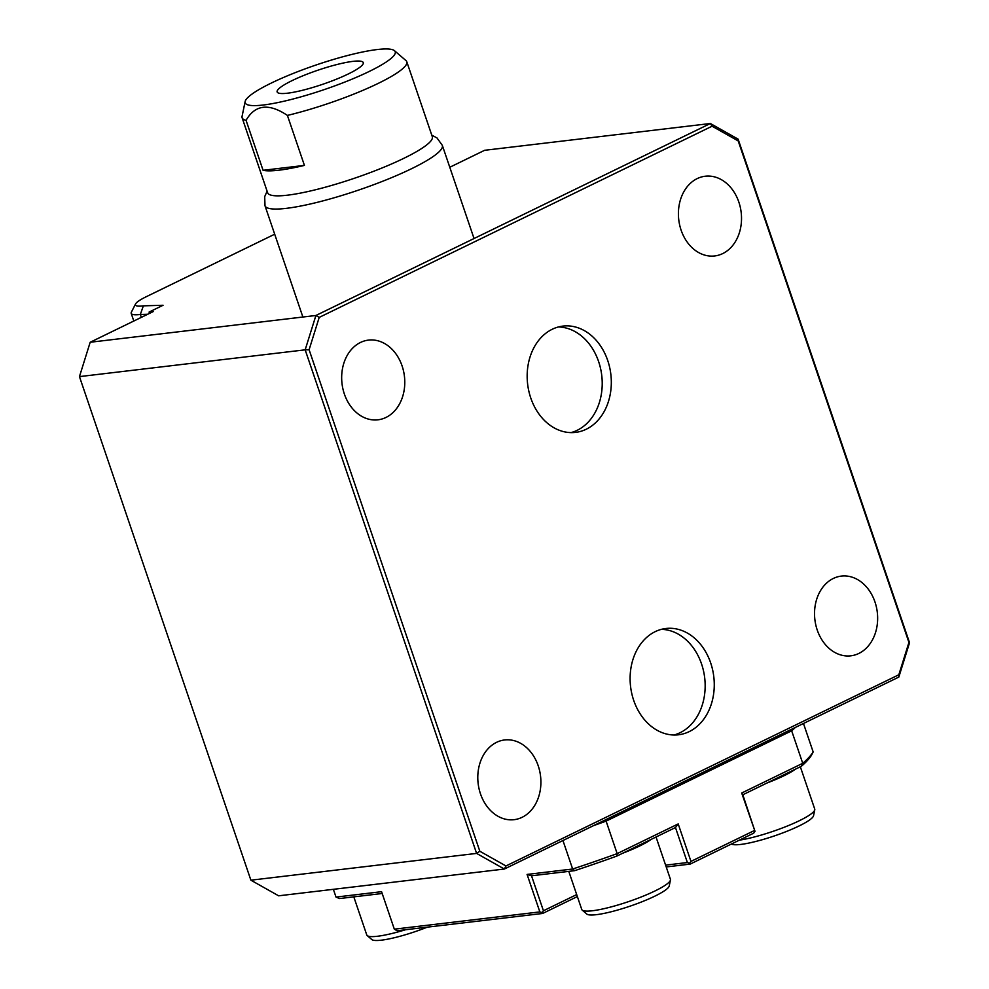 <?xml version="1.0" encoding="UTF-8"?>
<svg xmlns="http://www.w3.org/2000/svg" width="989" height="989" viewBox="0 0 989 989"><rect width="100%" height="100%" fill="white"/><g stroke="black" fill="none" stroke-linecap="round" stroke-linejoin="round"><path stroke-width="1.48" d="M738.115 139.14L738.202 140.92L712.08 126.209L710.374 123.514L315.911 315.479L305.168 349.834L79.454 376.611L250.885 880.185L476.599 853.408L504.353 869.034L898.816 677.082L909.546 642.726L738.115 139.14L710.374 123.514L484.647 150.291L449.772 167.265M147.707 314.267L140.339 314.477L141.316 317.37M274.695 234.208L146.409 296.638A33.453 5.464 -18.8 0 0 135.555 303.957A33.453 5.464 -18.8 0 0 143.356 305.848L163.061 305.267L149.079 312.067L149.524 313.377M143.356 305.848L140.339 314.477A40.141 6.564 -18.8 0 1 131.203 313.365A40.141 6.564 -18.8 0 1 131.376 312.165L135.555 303.957M149.079 312.067L153.208 311.584L90.184 342.256L315.911 315.479L319.212 317.395L309.1 349.735L479.826 851.245L505.96 865.956L898.828 674.77L908.928 642.43L738.202 140.92M586.254 429.226A53.517 41.897 83.2 0 0 609.644 367.315A53.517 41.897 83.2 0 0 562.939 326.098A53.517 41.897 83.2 0 0 552.233 329.263A53.517 41.897 83.2 0 0 528.843 391.187A53.517 41.897 83.2 0 0 575.549 432.391A53.517 41.897 83.2 0 0 586.254 429.226M558.426 326.963A53.517 41.897 -96.8 0 1 601.127 371.258A53.517 41.897 -96.8 0 1 577.168 430.314A53.517 41.897 -96.8 0 1 570.962 432.613M250.885 880.185L278.626 895.811L504.353 869.034L505.96 865.956M309.1 349.735L305.168 349.834L476.599 853.408L479.826 851.245M898.816 677.082L898.828 674.77M909.546 642.726L908.928 642.43M712.08 126.209L319.212 317.395M90.184 342.256L79.454 376.611M858.848 653.445A40.141 31.425 83.2 0 0 876.39 606.999A40.141 31.425 83.2 0 0 841.355 576.093A40.141 31.425 83.2 0 0 814.887 619.658A40.141 31.425 83.2 0 0 850.812 655.818A40.141 31.425 83.2 0 0 858.848 653.445M722.724 253.58A40.141 31.425 83.2 0 0 740.266 207.134A40.141 31.425 83.2 0 0 705.231 176.227A40.141 31.425 83.2 0 0 678.763 219.793A40.141 31.425 83.2 0 0 714.688 255.953A40.141 31.425 83.2 0 0 722.724 253.58M385.982 417.445A40.141 31.425 83.2 0 0 403.524 371.011A40.141 31.425 83.2 0 0 368.501 340.105A40.141 31.425 83.2 0 0 342.021 383.658A40.141 31.425 83.2 0 0 377.946 419.818A40.141 31.425 83.2 0 0 385.982 417.445M522.105 817.31A40.141 31.425 83.2 0 0 539.648 770.876A40.141 31.425 83.2 0 0 504.625 739.957A40.141 31.425 83.2 0 0 478.144 783.523A40.141 31.425 83.2 0 0 514.082 819.683A40.141 31.425 83.2 0 0 522.105 817.31M673.905 735.012A53.517 41.897 83.2 0 0 680.111 732.701A53.517 41.897 83.2 0 0 704.069 673.657A53.517 41.897 83.2 0 0 661.369 629.35M689.197 731.625A53.517 41.897 83.2 0 0 712.587 669.701A53.517 41.897 83.2 0 0 665.881 628.497A53.517 41.897 83.2 0 0 655.175 631.662A53.517 41.897 83.2 0 0 631.786 693.586A53.517 41.897 83.2 0 0 678.491 734.79A53.517 41.897 83.2 0 0 689.197 731.625M348.313 73.952A45.494 7.442 -18.8 0 0 363.272 62.616A45.494 7.442 -18.8 0 0 337.113 64.483A45.494 7.442 -18.8 0 0 292.089 80.616A45.494 7.442 -18.8 0 0 277.143 91.94A45.494 7.442 -18.8 0 0 303.302 90.086A45.494 7.442 -18.8 0 0 348.313 73.952M271.233 83.088A79.244 12.956 -18.8 0 0 245.136 101.533A79.244 12.956 -18.8 0 0 324.38 89.554A79.244 12.956 -18.8 0 0 394.475 50.686A79.244 12.956 -18.8 0 0 391.644 49.45A79.244 12.956 -18.8 0 0 271.233 83.088M263.074 170.306A86.97 14.217 -18.8 0 0 304.427 165.398L263.074 170.306L246.063 120.324C255.113 104.624 268.884 102.98 287.403 115.416A86.97 14.217 -18.8 0 0 378.206 83.397A86.97 14.217 -18.8 0 0 406.788 61.751A86.97 14.217 -18.8 0 0 405.972 60.589L394.475 50.686M304.427 165.398L287.403 115.416M245.136 101.533L242.07 116.393A86.97 14.217 -18.8 0 0 242.132 117.802A86.97 14.217 -18.8 0 0 246.063 120.324M242.132 117.802L267.648 192.781A86.97 14.217 -18.8 0 0 317.679 189.22A86.97 14.217 -18.8 0 0 403.722 158.376A86.97 14.217 -18.8 0 0 432.317 136.729L406.788 61.751M790.285 729.894A3635.873 2432.94 -163.4 0 1 791.67 730.822A254.222 41.575 -18.8 0 0 795.428 727.385M605.206 819.968A3635.861 2432.928 16.6 0 0 606.109 821.13L791.67 730.822L802.734 763.31A3635.861 1592.067 -47.4 0 1 801.399 766.265L742.813 794.773L741.701 793.017L755.015 831.378L753.655 833.195L690.161 864.102L689.593 863.224L690.965 861.407L754.459 830.5M593.61 825.605A254.222 41.575 -18.8 0 0 606.109 821.13L617.161 853.618A254.222 41.575 161.2 0 1 572.643 869.01A2130.862 658.278 17.4 0 1 574.658 870.666A251.54 41.13 161.2 0 0 616.889 856.054A3635.873 1592.067 -47.4 0 1 617.161 853.618L678.194 823.924L690.965 861.407M678.194 823.924L675.475 827.546L616.889 856.054M576.686 894.588L543.431 910.77L531.513 875.784L527.088 874.424L572.643 869.01L562.939 840.526M531.513 875.784L574.658 870.666M543.431 910.77L542.059 912.587L542.627 913.465L577.366 896.566M675.475 827.546L687.38 862.544L689.593 863.224M687.38 862.544L665.597 865.128M690.161 864.102L666.215 866.945M542.627 913.465L397.096 930.736L394.327 929.166L539.846 911.907L527.088 874.424M539.846 911.907L542.059 912.587M333.367 889.321L336.013 897.085L381.569 891.682L394.327 929.166M336.013 897.085A2130.899 658.315 17.4 0 0 339.536 898.556L382.187 893.5M803.464 723.478L813.168 751.961A254.222 41.575 161.2 0 1 802.734 763.31L741.701 793.017M801.399 766.265A251.54 41.13 161.2 0 0 811.339 755.485A2130.899 1151.134 -60.6 0 0 813.168 751.961M742.813 794.773L755.015 831.378M800.348 766.784L814.726 809.051A46.829 7.652 161.2 0 1 814.763 809.818L813.539 815.752A43.739 7.158 161.2 0 1 775.265 835.618A43.739 7.158 161.2 0 1 731.403 844.025M814.763 809.818A46.829 7.652 161.2 0 1 786.774 826.248A46.829 7.652 161.2 0 1 739.315 840.18M767.044 782.991A46.829 7.652 -18.8 0 0 795.564 769.108M427.322 927.15A43.739 7.158 161.2 0 1 371.815 939.55L367.216 935.594A46.829 7.652 161.2 0 1 366.771 934.964L353.802 896.862M405.527 929.734A46.829 7.652 161.2 0 1 367.216 935.594M656.028 837.015L670.418 879.283A46.829 7.652 161.2 0 1 670.443 880.049L669.219 885.983A43.739 7.158 161.2 0 1 630.092 906.147A43.739 7.158 161.2 0 1 586.786 914.046L582.187 910.09A46.829 7.652 161.2 0 1 581.755 909.46L568.786 871.358M670.443 880.049A46.829 7.652 161.2 0 1 628.547 901.622A46.829 7.652 161.2 0 1 582.187 910.09M622.724 853.223A46.829 7.652 -18.8 0 0 651.244 839.34M302.881 317.024L265.003 205.761A93.658 15.317 -18.8 0 0 318.878 201.929A93.658 15.317 -18.8 0 0 411.548 168.711A93.658 15.317 -18.8 0 0 442.33 145.383L437.027 137.978L431.773 135.134M133.812 321.029L131.203 313.365M265.003 205.761L264.693 196.65L267.117 191.186M474.04 238.522L442.33 145.383"/></g></svg>
